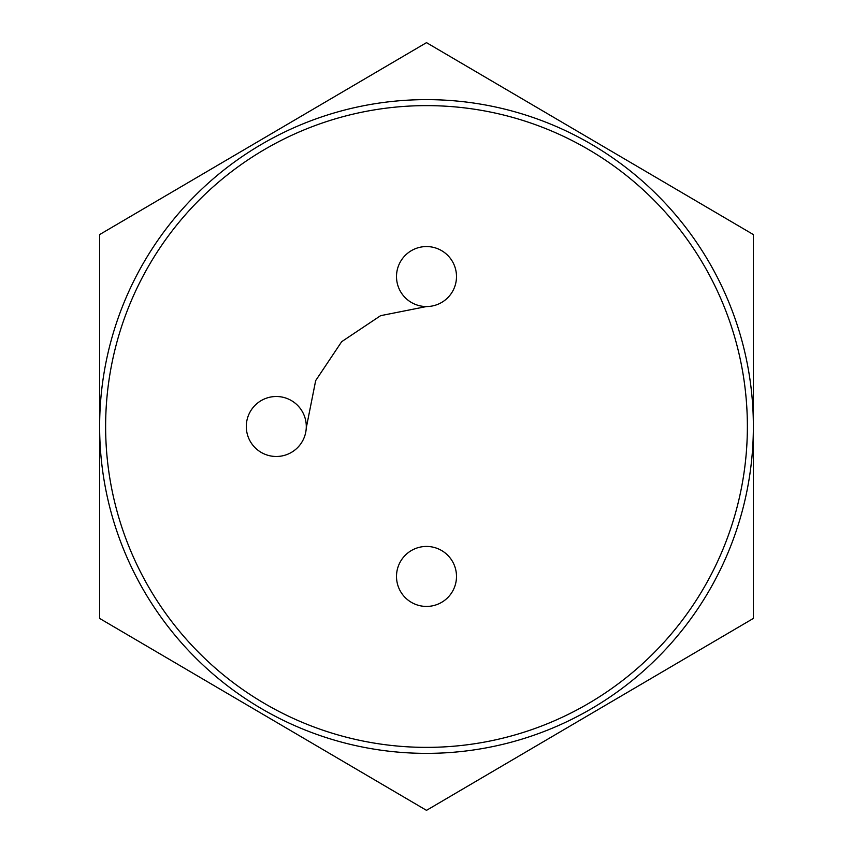 <?xml version="1.0" encoding="UTF-8"?>
<svg xmlns="http://www.w3.org/2000/svg" width="853" height="853" viewBox="0 0 853 853"><rect width="100%" height="100%" fill="white"/><g stroke="black" fill="none" stroke-linecap="round" stroke-linejoin="round"><path stroke-width="1.28" d="M426.5 306.547A29.983 29.983 0 0 0 452.474 261.562A29.983 29.983 0 0 0 400.526 261.562A29.983 29.983 0 0 0 426.5 306.547L380.598 315.674L341.68 341.68L315.674 380.598L306.547 426.5M426.5 810.35L753.37 618.425L753.37 234.575L426.5 42.65L99.63 234.575L99.63 618.425L426.5 810.35M426.5 105.623A320.877 320.877 0 0 0 148.614 586.939A320.877 320.877 0 0 0 704.386 586.939A320.877 320.877 0 0 0 426.5 105.623M276.297 456.483A29.983 29.983 0 0 0 302.271 411.509A29.983 29.983 0 0 0 250.324 411.509A29.983 29.983 0 0 0 276.297 456.483M426.5 606.43A29.983 29.983 0 0 0 452.474 561.445A29.983 29.983 0 0 0 400.526 561.445A29.983 29.983 0 0 0 426.5 606.43M99.63 426.5A326.87 326.87 0 0 0 426.5 753.37A326.87 326.87 0 0 0 753.37 426.5A326.87 326.87 0 0 0 426.5 99.63A326.87 326.87 0 0 0 99.63 426.5"/></g></svg>
